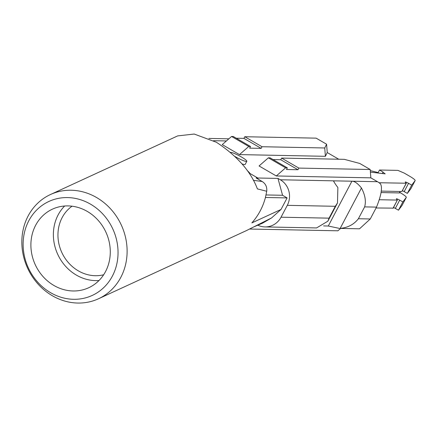 <?xml version="1.0" encoding="UTF-8"?>
<svg xmlns="http://www.w3.org/2000/svg" width="437" height="437" viewBox="0 0 437 437"><rect width="100%" height="100%" fill="white"/><g stroke="black" fill="none" stroke-linecap="round" stroke-linejoin="round"><path stroke-width="0.66" d="M72.05 206.193A38.292 34.414 -114.7 0 0 61.814 252.482A38.292 34.414 -114.7 0 0 103.651 274.769M410.818 188.795A9.406 1.344 27.8 0 1 410.807 188.822A9.406 1.344 27.8 0 1 410.791 188.85L415.134 180.612A9.406 1.344 27.8 0 0 415.15 180.585A9.406 1.344 27.8 0 0 409.704 176.258L404.34 173.145L397.916 170.386L379.513 170.015L377.934 173.008M415.134 180.612L411.692 185.141L408.557 183.322C405.651 181.819 404.722 181.579 405.776 182.611L406.202 183.278L401.86 191.515L406.35 183.229L379.065 182.737M405.197 181.989L405.776 182.611M370.401 172.102L384.921 173.85L383.036 172.063L379.513 170.015M384.921 173.85L385.216 173.795M411.692 185.141L407.35 193.378L402.439 190.652M410.791 188.85L407.35 193.378M401.86 191.515L381.146 191.1M401.958 205.598L398.489 210.181L393.579 207.455M393.098 208.127L376.06 207.979M396.337 198.791L397.342 200.08L379.534 199.725M393.147 208.269L397.342 200.08L393 208.318M396.916 199.414C395.862 198.382 396.791 198.622 399.702 200.13L402.832 201.943L406.273 197.415L401.931 205.652M399.817 192.466L400.844 193.061C404.618 195.295 406.426 196.748 406.273 197.415L401.947 205.625M402.832 201.943L398.489 210.181M381.02 192.564L399.325 192.93A5.643 0.803 27.8 0 0 399.62 192.837L400.336 191.482M370.286 170.599L378.163 172.582M98.5 298.766A57.389 51.577 -114.7 0 0 127.107 250.057A57.389 51.577 -114.7 0 0 96.544 197.513A57.389 51.577 -114.7 0 0 50.463 194.525A57.389 51.577 -114.7 0 0 21.85 243.229A57.389 51.577 -114.7 0 0 52.413 295.778A57.389 51.577 -114.7 0 0 98.5 298.766L246.457 230.583L271.557 217.937L262.577 223.154L254.296 226.683L271.557 217.937L281.024 209.46L251.854 222.903C258.333 215.616 262.856 207.171 265.417 197.573L266.728 191.259L257.398 188.899C250.833 171.49 237.171 155.949 216.424 142.271L194.203 134.044L177.695 135.896M247.276 170.632A32.928 4.692 -152.2 0 1 250.046 173.522L257.775 178.006L250.046 173.522A32.928 4.692 27.8 0 0 247.276 170.632M253.362 180.317L262.205 181.513L256.109 177.974L257.775 178.006L258.147 179.154L257.775 178.006L277.959 178.411L282.57 195.279L287.114 197.917L281.024 209.46M257.988 225.268A18.818 17.917 -88.9 0 0 264.997 226.923A18.818 17.917 -88.9 0 0 281.04 217.2L287.295 205.335A18.818 17.917 91.1 0 0 280.308 179.771L277.959 178.411M370.259 218.981L358.389 218.74C354.014 224.421 347.939 227.644 340.155 228.409L359.531 228.808L370.259 218.981L376.514 207.116L364.644 206.881C366.211 201.288 365.152 195 361.454 188.008C357.772 183.42 354.587 181.153 351.911 181.202L334.081 180.847L333.715 181.541M268.384 157.828L285.618 167.824L287.338 167.857L270.104 157.861L268.384 157.828L259.059 165.962L276.299 175.964L370.838 177.848L377.497 181.71A18.818 17.917 -88.9 0 1 380.458 183.862C382.604 187.473 381.288 195.224 376.514 207.116M236.253 138.223L243.912 138.376L244.78 136.726L316.142 138.152L326.592 144.215L327.231 152.551L338.746 159.232M327.231 152.551L325.39 156.315L239.476 154.6L222.236 144.603L231.561 136.464L248.795 146.461L239.476 154.6M235.122 156.555A9.406 1.344 27.8 0 0 246.331 161.45A9.406 1.344 27.8 0 0 246.818 161.291L245.168 164.421A9.406 1.344 -152.2 0 1 244.682 164.58A9.406 1.344 -152.2 0 1 241.983 163.864M249.642 229.037L337.888 230.796L340.603 228.431M339.462 228.409L328.28 226.011L323.599 225.918M287.295 205.335L335.316 206.297L329.061 218.156L327.859 221.193L316.579 227.934L264.997 226.923M266.046 194.951L282.57 195.279M248.795 146.461L250.516 146.499L233.282 136.497L231.561 136.464M326.592 144.215L324.751 147.979L325.39 156.315M324.751 147.979L262.02 146.728L261.151 148.372L249.647 148.143L250.516 146.499M370.205 169.512L359.749 163.449L344.34 159.341L281.603 158.09L280.734 159.734L297.974 169.736L298.842 168.087L370.205 169.512L370.838 177.848M273.076 159.581L280.734 159.734M285.618 167.824L276.299 175.964M287.338 167.857L286.47 169.507L297.974 169.736M335.316 206.297L337.484 202.937L337.877 187.539C334.425 182.956 333.163 180.721 334.081 180.847L333.573 181.038M246.818 161.291A9.406 1.344 27.8 0 0 240.263 156.331A9.406 1.344 27.8 0 0 230.66 152.36A9.406 1.344 27.8 0 0 230.528 152.36M244.78 136.726L262.02 146.728M243.912 138.376L261.151 148.372M281.603 158.09L298.842 168.087M90.481 204.139A51.746 46.502 -114.7 0 0 27.493 223.444A51.746 46.502 -114.7 0 0 50.687 292.735A51.746 46.502 -114.7 0 0 113.675 273.436A51.746 46.502 -114.7 0 0 90.481 204.139M265.439 197.486L287.114 197.917M262.205 181.513C265.663 183.753 267.171 187.003 266.728 191.259M87.225 211.388A43.279 38.893 -114.7 0 0 52.473 209.137A43.279 38.893 -114.7 0 0 30.896 245.867A43.279 38.893 -114.7 0 0 53.942 285.487A43.279 38.893 -114.7 0 0 88.695 287.743A43.279 38.893 -114.7 0 0 110.271 251.013A43.279 38.893 -114.7 0 0 87.225 211.388M64.654 205.996A43.279 38.893 -114.7 0 0 76.426 275.13A43.279 38.893 -114.7 0 0 98.997 280.521M404.214 191.559L408.557 183.322M383.036 172.063L382.266 173.533M399.702 200.13L395.359 208.367M399.325 192.93L400.095 191.477M213.584 140.698L226.415 140.954M280.308 179.771L334.081 180.847M328.28 226.011L351.911 181.202L377.497 181.71M329.061 218.156L281.04 217.2M340.155 228.409L361.454 188.008M364.644 206.881L358.389 218.74M410.807 188.822L415.15 180.585M208.908 138.431L228.846 138.829M337.484 202.943L327.859 221.198M177.69 135.891L50.463 194.525"/></g></svg>
